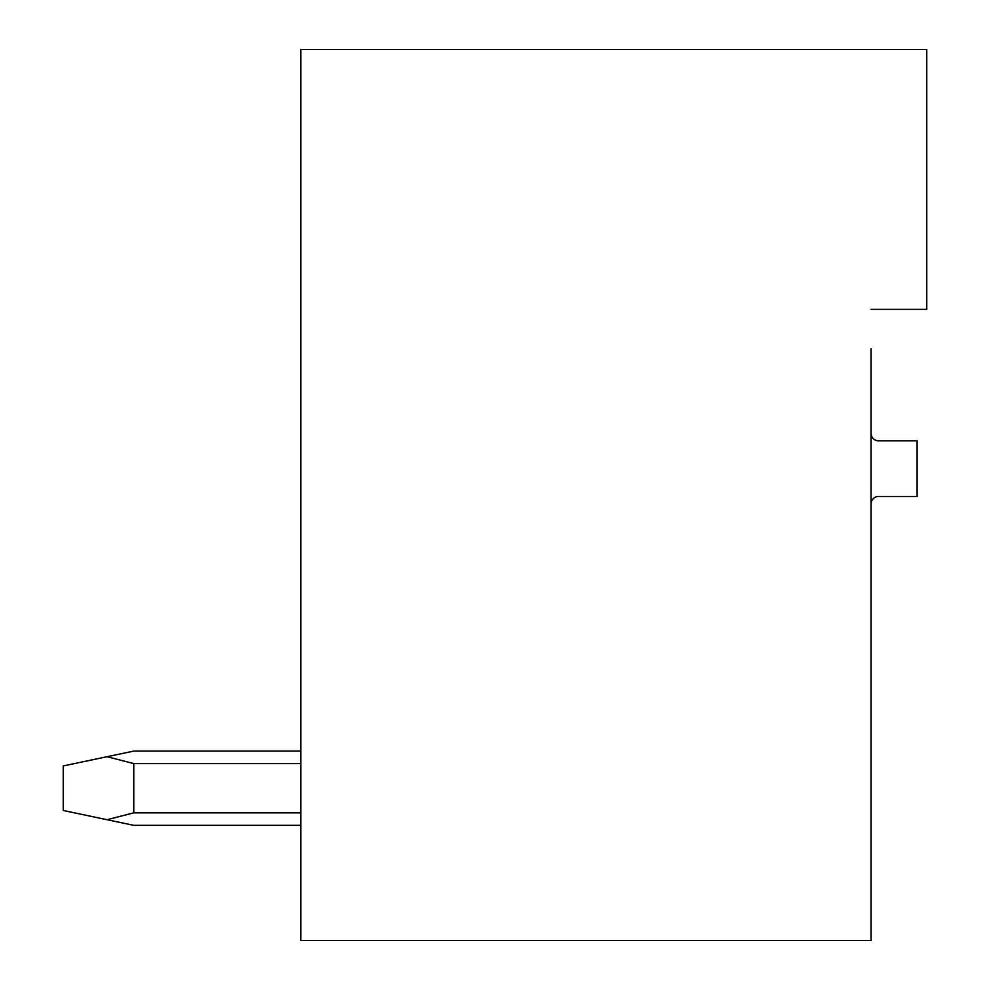 <?xml version="1.0" encoding="UTF-8"?>
<svg xmlns="http://www.w3.org/2000/svg" width="990" height="990" viewBox="0 0 990 990"><rect width="100%" height="100%" fill="white"/><g stroke="black" fill="none" stroke-linecap="round" stroke-linejoin="round"><path stroke-width="1.49" d="M871.076 309.375L926.764 309.375L926.764 49.5L300.836 49.5L300.836 940.5L871.076 940.5L871.076 348.728M871.076 503.91A7.425 7.425 0 0 1 878.501 496.485L917.111 496.485L917.111 440.798L878.501 440.798A7.425 7.425 0 0 1 871.076 433.373M582.986 940.5L498.341 940.5L582.986 940.5M300.836 751.088L133.774 751.088L300.836 751.088L133.774 751.088L300.836 751.088L133.774 751.088L300.836 751.088L133.774 751.088L300.836 751.088L133.774 751.088L300.836 751.088L133.774 751.088L300.836 751.088L133.774 751.088L107.069 756.707L133.774 763.587L300.836 763.587M133.774 763.587L133.774 812.84L107.069 819.72L133.774 825.338L300.836 825.338M300.836 812.84L133.774 812.84M107.069 756.707L63.236 765.938L63.236 810.488L107.069 819.72"/></g></svg>
